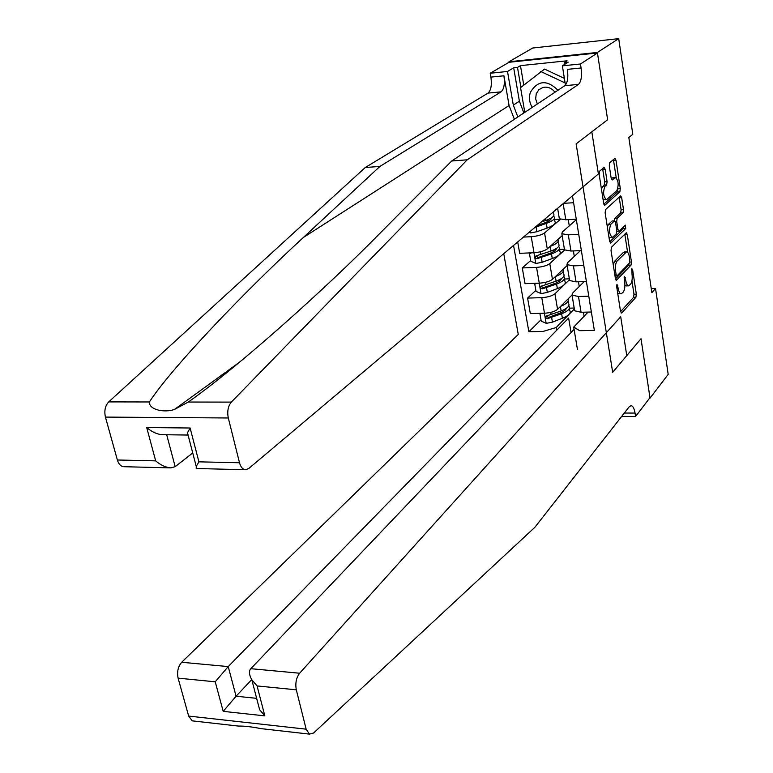 <?xml version="1.0" encoding="UTF-8"?>
<svg xmlns="http://www.w3.org/2000/svg" width="773" height="773" viewBox="0 0 773 773"><rect width="100%" height="100%" fill="white"/><g stroke="black" fill="none" stroke-linecap="round" stroke-linejoin="round"><path stroke-width="1.16" d="M616.97 284.271L616.651 286.522L620.555 311.538L621.724 312.978L635.908 297.296L636.334 294.155L632.623 269.709L631.831 268.666L632.014 274.048C632.546 278.686 632.092 282.039 630.642 284.116L628.7 285.836C627.386 285.846 626.41 284.116 625.792 280.628L624.487 276.367L624.681 281.816C625.222 286.503 624.758 289.914 623.27 292.03L621.27 293.808C619.917 293.817 618.931 292.068 618.303 288.571L616.97 284.271M605.191 169.277L604.109 167.432L599.626 171.152L599.152 174.369L603.703 203.531L604.747 205.328L619.859 191.762L620.304 188.631L615.984 160.166L614.931 158.339L609.733 162.668L609.279 165.828L611.172 178.167L612.216 179.974L615.298 177.461C618.468 180.312 618.98 184.708 616.844 190.641L606.525 199.724C603.269 196.806 602.747 192.342 604.969 186.332L606.641 184.882L607.105 181.694L605.191 169.277L602.747 169.442L602.582 168.678M155.682 460.863C160.533 465.056 165.567 467.394 170.775 467.878L123.893 466.708C120.859 466.457 118.684 464.215 117.37 459.993L155.682 460.863L146.696 427.537L190.119 428.01L198.903 461.839L239.504 462.756C240.741 467.163 242.761 469.491 245.582 469.742L248.78 468.486L598.399 173.954L591.828 131.835L607.626 119.718L597.384 52.448L618.709 38.65L532.694 48.013L509.001 61.763L509.088 62.275L597.461 52.97L607.626 119.718L576.136 143.875L612.68 372.315L641.001 338.719L626.768 355.599L620.709 316.766L299.624 673.225C296.243 677.757 295.131 683.284 296.301 689.806L306.147 729.171L309.442 734.108L313.577 733.007L534.906 527.254L629.251 406.743L630.961 405.661C632.836 405.815 634.198 408.289 635.039 413.082L635.57 416.502L649.977 397.66L641.001 338.719L650.045 398.114L668.191 374.364L655.533 288.513L651.253 288.648M618.709 38.65L632.797 134.27L628.836 137.536L651.852 292.667L655.533 288.513M611.482 247.215L611.018 250.433L615.424 278.647L616.371 280.309L631.019 265.139L631.454 262.008L627.261 234.441L626.314 232.75L611.482 247.215M609.607 241.398L605.133 212.72L605.597 209.502L620.671 195.849L621.666 197.608L623.492 209.638L623.057 212.768L617.144 218.324L616.699 221.493L617.936 229.504L619.115 231.108L625.357 225.127L625.724 228.518L610.825 243.002L609.607 241.398M503.735 253.708L518.268 334.438L181.723 662.268L228.219 666.587L236.084 696.222L256.646 698.338M577.499 349.744L573.711 327.124L579.721 330.699L594.35 330.4L572.464 195.801M540.994 319.79L528.867 331.733L543.042 331.443L556.174 327.501L568.773 314.659M528.867 331.733L513.552 245.437M597.384 52.448L509.001 61.763M569.286 314.138L574.349 308.968M556.174 327.501L556.647 330.303M568.252 219.648L569.276 225.871M573.392 250.925L574.291 256.394M578.465 281.778L579.238 286.512M583.47 312.215L584.127 316.234M523.466 237.079L531.225 236.693C537.245 236.2 541.689 234.953 544.569 232.934L560.338 219.339M517.688 241.949L519.698 253.341L533.998 252.703C539.998 252.23 544.434 250.974 547.294 248.916L562.164 235.688M530.665 260.53L522.277 267.951L536.539 267.381C542.52 266.936 546.936 265.661 549.787 263.564L564.638 249.979M522.277 267.951L525.051 283.672L539.274 283.169C545.245 282.754 549.642 281.469 552.463 279.333L567.131 265.526M535.863 290.348L527.592 298.088L541.776 297.653C547.738 297.247 552.115 295.962 554.927 293.788L569.488 279.71M527.592 298.088L530.326 313.596L544.482 313.229C550.415 312.852 554.782 311.558 557.565 309.345L571.981 295.015M588.079 312.089L573.711 327.124M584.224 281.575L572.474 293.228L572.049 295.112L578.475 296.513L588.794 296.194M580.465 250.607L567.43 262.839L566.976 264.637L573.421 265.883L583.799 265.468M576.339 219.629L562.309 232.035L561.836 233.736L568.3 234.837L578.726 234.316M574.204 308.05L569.44 308.176M574.484 309.77L574.658 310.804L581.074 312.273L591.364 312.012M569.343 278.831L564.551 279.005M569.459 279.555L569.624 280.531L576.059 281.865L586.398 281.498M564.367 248.925L564.522 249.853L570.976 251.032L581.373 250.568M564.416 249.225L559.594 249.447M559.208 217.88L559.352 218.749L565.817 219.783L576.272 219.203M560 219.203L554.589 219.493M563.536 203.328L573.595 202.729M617.724 293.421L620.99 293.817M624.922 285.131L626.333 285.923L628.43 285.846M620.574 311.674L633.56 297.363L633.986 294.233L631.947 280.87M627.599 252.317L624.816 234.142M615.472 278.927L628.662 265.236L629.164 263.303M616.168 274.84L616.999 275.903L629.666 262.781L629.454 257.206C628.816 253.621 627.821 251.853 626.468 251.892L617.067 261.11C615.55 263.178 615.066 266.608 615.627 271.391L616.168 274.84L614.835 274.888M624.41 251.979L623.405 252.404L625.782 252.298M613.25 264.714L614.661 261.206L623.405 252.404M614.226 220.856L614.748 218.459L620.671 212.894L621.115 209.773L619.163 197.163M609.694 241.852L623.347 228.634L623.685 226.692M610.892 224.209C608.718 230.151 609.201 234.557 612.342 237.437L616.342 233.784L616.786 230.605L615.55 222.576L614.554 220.836L610.892 224.209L608.477 224.344L607.336 226.847M608.96 237.243L612.032 237.456M612.264 220.962L614.361 220.952M608.477 224.344L611.945 221.078M601.404 188.825L604.206 185.037L604.679 181.848L602.747 169.442M603.085 199.569L606.158 199.753M613.26 177.597L614.873 177.703M611.317 178.863L612.467 177.867M616.226 177.713L613.414 159.586M603.829 204.159L617.472 191.907L617.878 188.535M541.158 313.316L539.989 314.002L541.226 321.104L546.289 323.356L552.434 322.148L562.386 318.263C568.686 315.655 571.179 313.152 569.865 310.775L569.43 308.195M565.024 310.253L563.739 309.818M560.541 306.388C566.754 303.818 569.208 301.373 567.904 299.074L567.904 299.074M568.213 300.91L568.648 303.528C569.962 305.876 567.469 308.35 561.15 310.949L546.24 316.08L545.632 317.481L547.371 318.708L561.633 313.78C567.942 311.181 570.435 308.698 569.121 306.33L568.735 305.905M566.271 308.369C565.846 310.021 563.662 311.635 559.739 313.2L548.695 317.394L546.907 316.524M539.989 314.002L540.685 313.326M267.651 729.383L261.003 728.63C251.805 726.804 244.268 725.953 238.384 726.069L235.456 725.741M571.054 332.496L568.628 318.041L228.219 666.587L215.232 681.805L178.099 678.143L188.66 716.069L306.147 729.171M635.57 416.502L621.676 416.425M574.088 329.317L250.829 668.693L299.624 673.225M194.091 721.064L192.206 720.851L188.66 716.069M178.099 678.143C176.853 671.872 178.061 666.577 181.723 662.268M251.718 679.612L236.084 696.222L223.194 711.353L215.232 681.805M296.301 689.806L257.071 685.931L251.795 679.738C249.012 674.665 248.693 670.983 250.829 668.693M257.071 685.931L264.839 715.875L259.602 709.682L257.351 701.063M117.37 459.993L105.428 417.091C104.075 410.821 105.167 405.757 108.713 401.902L365.262 167.519L379.93 166.408L501.078 91.842C504.044 89.156 504.991 83.803 503.938 75.783L509.078 105.524L514.383 119.264M379.93 166.408L303.296 237.533C245.273 290.87 172.012 367.31 149.373 401.97C148.967 410.154 165.122 412.869 174.495 409.429L188.293 402.037C238.152 367.069 326.438 287.894 379.823 233.436L451.712 160.987L564.783 85.706C567.537 83.001 568.416 77.551 567.421 69.367L581.083 67.985L580.455 63.995L597.461 52.97M451.712 160.987L467.23 159.808L578.504 84.392C581.209 81.677 582.069 76.208 581.083 67.985M365.262 167.519L488.014 93.098C491.01 90.412 491.976 85.088 490.903 77.107L490.227 73.232L509.088 62.275M239.504 462.756L228.306 417.98L105.428 417.091M188.293 402.037L231.33 402.115L467.23 159.808M523.881 112.945L519.398 101.215L513.687 67.802L517.504 67.406L520.896 87.368M564.541 64.468L564.242 62.574L567.053 60.806L520.471 65.637L517.504 67.406M564.242 62.574L568.184 62.169L562.377 65.84L580.455 63.995M490.227 73.232L507.513 71.464L513.311 105.138L517.842 116.965M513.687 67.802L507.513 71.464M192.738 452.949L175.171 466.679L170.775 467.878M565.459 85.107L562.377 65.84M231.33 402.115C228.045 406.144 227.03 411.439 228.306 417.98M520.471 65.637L523.756 85.078M146.696 427.537C151.904 431.991 157.18 434.378 162.543 434.706L187.481 435.035M190.119 428.01L187.481 432.793L188.042 434.948M198.903 461.839L196.255 466.457L196.216 468.506L245.582 469.742M536.307 283.276L534.79 284.193L536.047 291.382L541.139 293.624L547.332 292.407L557.362 288.6C563.72 286.049 566.251 283.652 564.947 281.401L564.493 278.666M559.816 280.85L558.058 280.396M563.256 271.275L563.72 274.048C565.015 276.27 562.483 278.647 556.106 281.188L555.343 276.628C561.72 274.096 564.261 271.738 562.966 269.535L562.918 269.487M556.106 281.188L541.129 286.213L540.462 287.624L542.221 288.899L556.599 284.058C562.966 281.517 565.498 279.13 564.193 276.898L563.72 276.415M561.343 278.638C561.092 280.28 558.879 281.903 554.695 283.527L543.564 287.633L541.738 286.686M534.79 284.193L535.757 283.295M531.389 252.819L529.524 253.969L530.79 261.255L535.921 263.487L542.153 262.26L552.28 258.549C558.686 256.056 561.246 253.747 559.961 251.631L559.478 248.742M554.483 251.07L552.077 250.616M550.038 246.481L550.221 246.413C556.657 243.939 559.237 241.678 557.951 239.611L557.864 239.514M529.524 253.969L530.829 252.839M558.232 241.253L558.715 244.191C560 246.268 557.43 248.548 551.004 251.032L535.96 255.94C534.771 257.312 535.129 258.23 537.003 258.694L551.497 253.94C557.913 251.457 560.483 249.167 559.198 247.07L558.618 246.539M556.318 248.539C556.28 250.143 554.038 251.776 549.593 253.457L538.366 257.477L536.501 256.452M529.138 232.306L530.626 232.944L536.906 231.707L547.12 228.083C553.584 225.648 556.183 223.445 554.917 221.465L554.405 218.411M548.994 220.904L545.67 220.518M534.984 227.378L546.327 223.416C552.801 220.991 555.41 218.807 554.144 216.846L553.429 216.266M551.197 218.044C551.41 219.6 549.159 221.242 544.424 222.982L537.158 225.552M553.323 211.937L553.652 213.918C554.917 215.87 552.309 218.044 545.825 220.46L541.313 222.054M557.971 90.248C547.042 79.561 537.853 80.237 530.394 92.287C528.742 97.427 529.331 102.471 532.182 107.418M554.975 92.238C551.709 88.083 547.719 86.489 542.994 87.446L538.849 89.726L536.23 93.765L535.66 98.905L537.351 103.969M524.78 112.346L520.577 87.629L544.55 69.077L564.387 78.392M540.704 71.464L565.111 82.943M544.569 232.934L547.294 248.916M549.787 263.564L552.463 279.333M554.927 293.788L557.565 309.345M578.475 296.513L581.074 312.273M541.776 297.653L544.482 313.229M536.539 267.381L539.274 283.169M573.421 265.883L576.059 281.865M531.225 236.693L533.998 252.703M568.3 234.837L570.976 251.032M563.159 203.647L565.817 219.783M616.98 288.609L618.303 288.571M624.149 277.459L625.299 277.42M624.507 280.676L625.792 280.628M631.493 269.758L632.623 269.709M633.986 294.233L636.334 294.155M633.56 297.363L635.908 297.296M621.106 312.997L621.724 312.978M616.612 285.363L617.791 285.324M624.893 234.567L627.261 234.441M629.956 262.066L631.454 262.008M628.662 265.236L631.019 265.139M616.023 280.184L616.612 280.164M614.661 261.206L617.067 261.11M614.293 271.449L615.627 271.391M619.279 197.753L621.666 197.608M621.115 209.773L623.492 209.638M620.671 212.894L623.057 212.768M614.748 218.459L617.144 218.324M615.289 221.571L616.699 221.493M616.632 229.571L617.936 229.504M623.347 228.634L625.724 228.518M610.274 243.022L610.825 243.002M604.679 181.848L607.105 181.694M604.206 185.037L606.641 184.882M602.534 186.496L604.969 186.332M613.578 160.34L615.984 160.166M617.917 188.786L620.304 188.631M617.472 191.907L619.859 191.762M604.418 205.251L604.93 205.222M544.414 313.229L546.163 323.298M561.633 313.78L562.386 318.263M560.406 306.523L561.15 310.949M551.661 317.645L552.434 322.148M550.763 312.379L551.178 314.804M548.695 317.394L547.371 318.708M264.839 715.875L223.194 711.353M624.333 413.033L635.039 413.082M303.296 237.533L509.078 105.524M564.783 85.706L578.504 84.392M501.078 91.842L488.014 93.098M108.713 401.902L149.373 401.97M503.938 75.783L490.903 77.107M519.398 101.215L513.311 105.138M166.697 434.764L175.171 466.679M539.206 283.169L541.013 293.566M556.599 284.058L557.362 288.6M546.55 287.846L547.332 292.407M545.593 282.29L546.047 284.966M543.564 287.633L542.221 288.899M533.93 252.703L535.795 263.429M551.497 253.94L552.28 258.549M550.221 246.413L551.004 251.032M541.361 257.641L542.153 262.26M540.356 251.795L540.858 254.723M538.366 257.477L537.003 258.694M530.239 231.378L530.5 232.886M546.327 223.416L547.12 228.083M545.496 218.527L545.825 220.46M536.104 227.03L536.906 231.707M572.049 295.112L574.658 310.804M566.976 264.637L569.624 280.531M561.836 233.736L564.522 249.853M557.613 208.314L559.352 218.749M615.018 276.067L616.767 276.009M624.091 251.998L626.468 251.892M616.864 231.33L618.796 231.233M612.139 220.972L614.554 220.836M612.892 177.626L615.298 177.461M309.442 734.108L261.003 728.63M238.384 726.069L192.206 720.851M259.602 709.682L251.795 679.738M174.495 409.429L239.707 362.054M196.255 466.457L187.481 432.793M556.231 249.138L556.145 248.645M551.139 218.827L551.023 218.15"/></g></svg>
